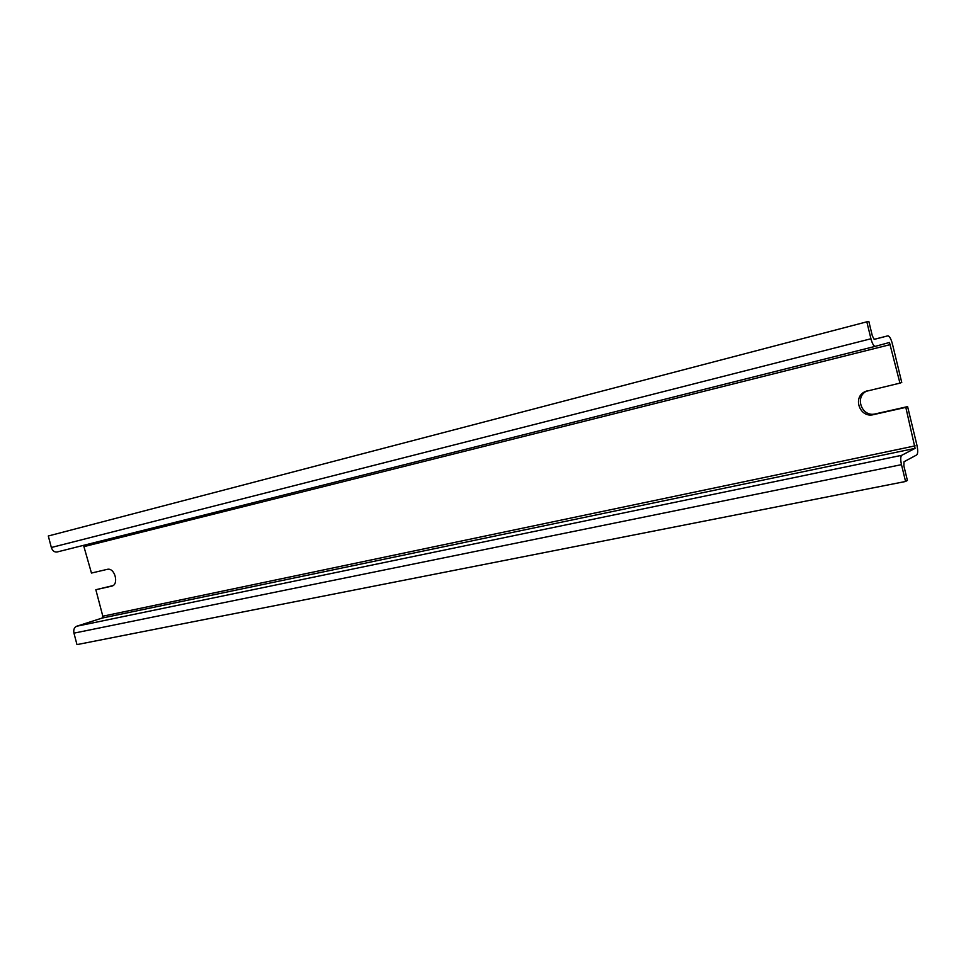 <?xml version="1.0" encoding="UTF-8"?>
<svg xmlns="http://www.w3.org/2000/svg" width="966" height="966" viewBox="0 0 966 966"><rect width="100%" height="100%" fill="white"/><g stroke="black" fill="none" stroke-linecap="round" stroke-linejoin="round"><path stroke-width="1.45" d="M112.153 586L111.585 586.169C119.337 584.877 114.954 567.416 107.347 569.324L91.456 573.055L83.559 545.343M899.95 383.128L901.749 382.476L892.439 344.005C891.002 338.716 889.469 335.999 887.851 335.842L874.29 339.356L872.358 335.975L868.82 321.388L866.828 321.823L870.946 338.764C872.298 343.715 873.747 346.251 875.293 346.347L889.457 342.483L899.95 383.128L865.391 391.496C852.109 396.893 859.68 418.387 873.542 414.631L905.818 407.362L915.092 448.357L901.713 455.312C900.493 456.507 900.409 459.623 901.483 464.658L905.565 481.479L907.388 480.416L903.874 465.926L903.971 461.772L916.698 454.95C917.966 453.67 918.026 450.337 916.879 444.964L907.593 406.614L905.818 407.362M867.347 390.795L867.299 390.819C854.053 396.193 861.587 417.614 875.413 413.871L907.593 406.614M112.925 585.625L95.839 589.719L102.819 616.211L915.14 445.857M111.585 586.169L95.839 589.719M866.828 321.823L48.3 535.997L51.343 547.505C52.502 550.825 54.41 552.323 57.066 551.997L875.293 346.347M905.565 481.479L76.978 644.612L73.959 633.153L901.483 464.658M102.819 616.211L102.094 618.083L76.664 626.246C74.225 627.393 73.319 629.699 73.959 633.153M84.465 546.502L890.604 344.524M874.085 339.344L887.851 335.842M875.413 413.871L873.542 414.631M102.094 618.083L915.092 448.357M51.343 547.505L870.946 338.764M76.664 626.246L901.713 455.312M867.287 390.819L865.391 391.496"/></g></svg>
